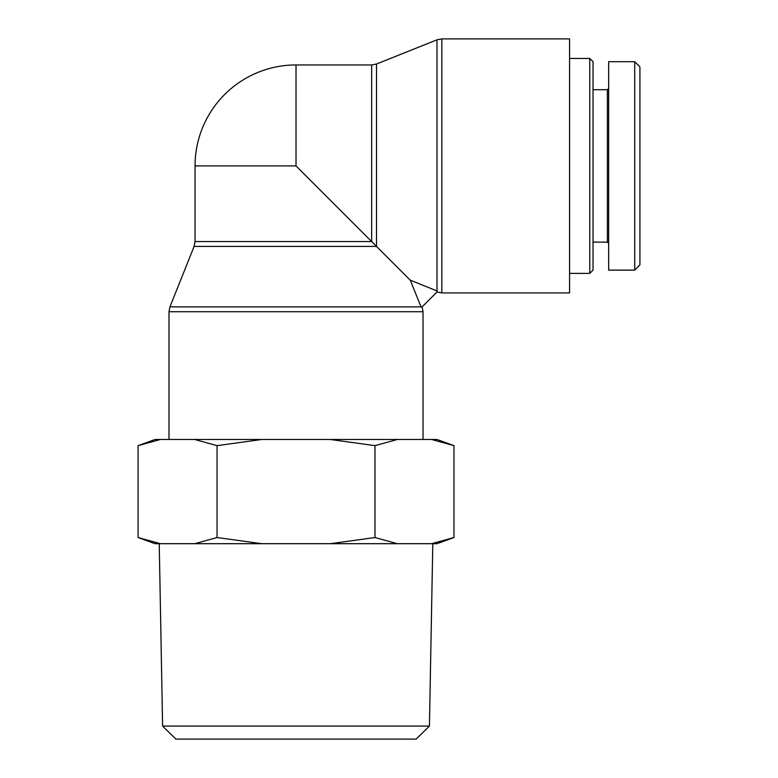 <?xml version="1.0" encoding="UTF-8"?>
<svg xmlns="http://www.w3.org/2000/svg" width="778" height="778" viewBox="0 0 778 778"><rect width="100%" height="100%" fill="white"/><g stroke="black" fill="none" stroke-linecap="round" stroke-linejoin="round"><path stroke-width="1.17" d="M436.983 291.993L436.983 290.943L410.249 280.148L421.044 306.882L422.094 306.882L436.983 291.993L441.816 292.927L441.816 38.9L569.584 38.9L569.584 292.927L441.816 292.927M422.094 306.882L423.028 311.715L423.028 439.482M421.044 306.882L169.935 306.882L194.121 246.402L376.503 246.402L376.503 64.02L371.67 64.953L296.019 64.953L296.019 165.909L410.249 280.148M296.019 165.909L195.054 165.909L195.054 241.569L371.67 241.569L371.67 64.953M589.773 58.438L589.773 273.389L593.03 270.131L593.03 61.695L589.773 58.438L569.584 58.438M639.924 264.909L639.924 66.898L634.722 61.695L634.722 270.122L639.924 264.909M634.722 270.131L608.659 270.131L608.659 61.695L634.722 61.695M608.659 88.4L607.365 89.703L607.365 242.123L608.659 243.426M162.602 726.078L175.877 739.1L416.152 739.1L429.427 726.078L162.602 726.078L159.237 543.696M453.963 537.53L437.022 543.696L431.605 543.696L453.963 537.53L453.963 445.648L431.605 439.482L437.022 439.482L453.963 445.648M374.986 537.53L397.344 543.696L330.28 543.696L374.986 537.53L374.986 445.648L330.28 439.482L261.758 439.482L217.043 445.648L217.043 537.53L261.758 543.696L194.685 543.696L217.043 537.53M138.076 537.53L160.424 543.696L155.007 543.696L138.076 537.53L138.076 445.648L160.424 439.482L261.758 439.482M194.685 543.696L160.424 543.696M217.043 445.648L194.685 439.482M330.28 543.696L261.758 543.696M431.605 543.696L397.344 543.696M330.28 439.482L397.344 439.482L374.986 445.648M138.076 445.648L155.007 439.482L160.424 439.482M431.605 439.482L397.344 439.482M429.427 726.078L432.801 543.696M169.935 306.882L169.001 311.715L423.028 311.715M376.503 64.02L436.983 39.834L436.983 290.943M169.001 311.715L169.001 439.482M194.121 246.402L195.054 241.569M436.983 39.834L441.816 38.9M296.019 64.953A100.955 100.955 0 0 0 195.054 165.909M569.584 273.389L589.773 273.389M607.365 89.703L593.03 89.703M607.365 242.123L593.03 242.123"/></g></svg>
